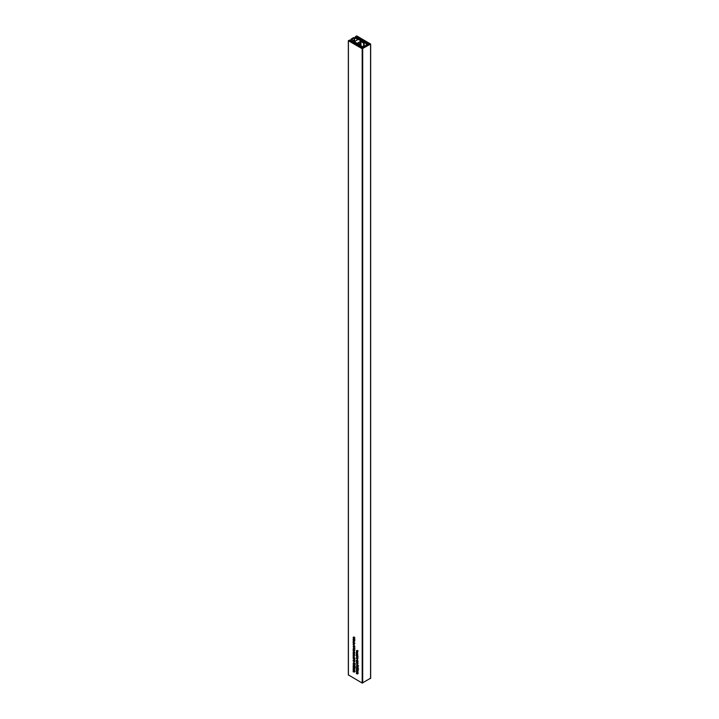 <?xml version="1.0" encoding="UTF-8"?>
<svg xmlns="http://www.w3.org/2000/svg" width="719" height="719" viewBox="0 0 719 719"><rect width="100%" height="100%" fill="white"/><g stroke="black" fill="none" stroke-linecap="round" stroke-linejoin="round"><path stroke-width="1.08" d="M353.128 639.568L353.469 638.4L354.161 640.072L353.128 639.568L353.739 639.551L353.487 638.67L353.496 639.371M354 639.703L354.925 639.299M353.964 639.973L354.422 639.919M353.676 642.534L353.101 642.867L353.128 642.22L354.898 643.244L353.793 643.891L353.101 642.867L353.55 642.462M353.874 647.307L353.101 646.687L353.532 646.309L353.496 647.235L354.072 646.651L354.449 647.397L354.081 647.756L354.027 646.911L353.514 647.504L353.928 647.136M353.55 646.426L353.101 646.687L353.532 646.309M353.496 647.235L353.964 646.992M354.161 646.714L353.667 646.992L354.072 646.651M357.514 669.38L356.336 668.239L356.795 667.942L357.163 669.182L357.55 668.346L358.134 669.317L357.289 669.506L358.134 669.317M356.795 667.978L356.336 668.239L356.795 667.942M357.478 668.311L356.975 668.598L357.55 668.346M357.514 666.225L356.336 665.093L356.795 664.787L357.163 666.028L357.55 665.201L358.134 666.162L357.289 666.36L358.134 666.162M356.336 665.093L356.795 664.787L356.336 665.093M357.478 665.156L356.975 665.452L357.55 665.201M357.658 662.738L356.363 661.732L357.658 662.738M357.109 663.511L356.336 662.891L356.768 662.514L356.732 663.439L357.307 662.855L357.685 663.601L357.316 663.961L357.262 663.116L356.75 663.709L357.163 663.34M356.786 662.63L356.336 662.891L356.768 662.514M356.732 663.439L357.325 663.125M357.397 662.918L356.903 663.197L357.307 662.855M356.363 658.128L356.705 656.968L357.397 658.64L356.363 658.128L356.975 658.119L356.723 657.238L356.732 657.939M357.235 658.271L358.161 657.867M357.199 658.541L357.658 658.487M356.57 655.18L356.363 653.778L357.478 655.315L357.658 654.605L357.658 655.782L356.543 654.209L356.57 655.18M357.658 653.283L356.363 652.537L356.66 651.513L357.658 652.079L356.543 651.998L357.658 653.283M354.125 650.623L353.101 649.742L353.775 649.446L354.449 650.515L353.793 650.821L354.449 650.515M353.694 649.401L353.101 649.742L353.775 649.446M353.712 652.061L353.128 652.241L354.215 652.169L354.871 652.987L353.308 652.223M353.82 654.694L353.128 654.299L354.422 654.784L354.134 655.809L353.128 655.243L354.242 655.324L354.054 654.569M353.901 655.422L354.395 655.234M354.898 659.413L353.128 658.388L353.101 657.714L353.775 657.481L354.898 659.413M353.631 657.409L353.101 657.714L353.775 657.481M353.784 668.068L353.128 667.43L354.422 668.176L354.449 669.731L353.128 669.425L354.242 669.551L353.128 668.553L354.242 668.688L354.018 667.942M353.928 669.623L354.395 669.461M356.885 650.479L358.134 650.938L357.199 650.659L357.658 651.845L357.172 650.992L356.363 651.117L357.118 650.353M354.278 664.356L353.101 663.224L353.559 662.918L353.928 664.158L354.314 663.331L354.898 664.293L354.054 664.491L354.898 664.293M353.559 662.963L353.101 663.224L353.559 662.918M354.242 663.295L353.739 663.583L354.314 663.331M353.712 659.934L353.128 660.123L354.215 660.042L354.871 660.869L353.308 660.096M348.409 674.916L362.187 683.05L370.555 678.224M356.363 36.597L369.287 44.057L362.448 48.002L349.524 40.543L349.677 40.048L348.347 40.686L362.187 48.739L370.653 44.057L356.768 35.95L355.438 36.597L356.363 36.696M357.019 672.301L356.363 671.654L357.658 672.409L357.685 673.964L356.363 673.649L357.478 673.784L356.363 672.786L357.478 672.912L357.253 672.166M357.163 673.856L357.631 673.694M354.125 661.813L353.101 660.923L353.775 660.626L354.449 661.696L353.793 662.001L354.449 661.696M353.694 660.581L353.101 660.923L353.775 660.626M353.317 665.488L353.604 664.5L353.721 665.614L353.973 664.733L354.88 665.47L354.88 666.441L354.188 665.183L353.739 665.884L353.469 665.399M353.613 664.554L353.101 664.841L353.604 664.5M353.721 665.614L354.26 665.336M354.305 665.614L353.739 665.884L354.305 665.551M353.784 670.432L353.128 669.793L354.422 670.539L354.449 672.094L353.128 671.789L354.242 671.914L353.128 670.917L354.242 671.052L354.018 670.306M353.928 671.986L354.395 671.825M354.278 667.511L353.101 666.378L353.559 666.073L353.928 667.313L354.314 666.477L354.898 667.448L354.054 667.636L354.898 667.448M353.559 666.109L353.101 666.378L353.559 666.073M354.242 666.441L353.739 666.729L354.314 666.477M353.937 656.007L353.308 656.339L353.487 657.094L353.101 656.222L353.766 655.899L354.449 656.986L353.721 657.238L353.721 656.132L353.308 656.339M353.712 655.872L353.101 656.222L353.766 655.899M353.937 652.861L353.308 653.194L353.487 653.948L353.101 653.068L353.766 652.744L354.449 653.832L353.775 654.119L353.721 652.978L353.308 653.194M353.712 652.717L353.101 653.068L353.766 652.744M353.82 651.387L353.128 650.722L354.422 651.468L354.386 652.241L354.045 651.252M353.82 648.232L354.898 648.862L353.128 648.781L354.242 648.862L354.054 648.107M354.449 649.032L353.946 649.248L354.44 648.96M353.937 648.987L354.395 648.772M357.055 653.571L356.363 652.906L357.658 653.652L357.622 654.425L357.28 653.436M356.912 655.584L356.336 655.917L356.363 655.27L358.134 656.294L357.028 656.941L356.336 655.917L356.786 655.512M357.055 659.08L356.363 658.424L357.658 659.17L357.622 659.934L357.28 658.946M356.912 660.473L356.336 660.806L356.363 660.15L358.134 661.174L357.028 661.822L356.336 660.806L356.786 660.401M356.552 667.358L356.84 666.36L356.957 667.484L357.208 666.603L358.116 667.331L358.116 668.311L357.424 667.052L356.975 667.753L356.705 667.268M356.849 666.423L356.336 666.711L356.84 666.36M356.957 667.484L357.496 667.205M357.541 667.484L356.975 667.753L357.541 667.421M357.019 669.937L356.363 669.29L357.658 670.045L357.685 671.6L356.363 671.294L357.478 671.42L356.363 670.423L357.478 670.548L357.253 669.811M357.163 671.492L357.631 671.33M353.937 644.197L353.308 644.53L353.487 645.285L353.101 644.404L353.766 644.08L354.449 645.168L353.775 645.455L353.721 644.314L353.308 644.53M353.712 644.053L353.101 644.404L353.766 644.08M353.82 640.521L353.128 639.856L354.422 640.602L354.134 641.627L353.128 641.06L354.242 641.141L354.054 640.386M353.901 641.249L354.395 641.051M353.982 637.295L353.308 637.546L353.586 638.328L353.101 637.438L353.766 637.151L354.449 638.211L354.036 638.571L353.775 637.42L353.308 637.546M353.685 637.106L353.101 637.438L353.766 637.151M353.577 659.862L353.128 660.123M357.118 650.686L356.363 651.117M354.44 655.395L353.919 655.701M354.09 653.005L353.721 654.083M353.577 651.98L353.128 652.241M354.44 641.222L353.919 641.519M353.982 649.59L353.308 649.859L354.242 650.398L353.308 649.859M354.422 650.291L353.784 650.551M353.982 660.77L353.308 661.04L354.242 661.579L353.308 661.04M354.422 661.48L353.784 661.741M353.982 657.624L353.308 657.858L354.242 658.388L353.308 657.858M354.422 658.28L353.757 658.496M354.009 642.723L353.308 642.957L354.242 643.505L353.784 642.858M354.404 643.415L353.775 643.613M353.757 642.579L353.308 642.957M357.244 660.662L356.543 660.896L357.478 661.444L357.019 660.797M357.64 661.354L357.01 661.552M356.992 660.518L356.543 660.896M357.244 655.782L356.543 656.016L357.478 656.564L357.019 655.908M357.64 656.465L357.01 656.672M356.992 655.629L356.543 656.016M353.946 663.781L354.692 664.221L353.946 663.781L354.503 663.466M354.88 664.113L354.314 664.383M353.946 666.926L354.692 667.367L353.946 666.926L354.503 666.621M354.88 667.259L354.314 667.529M357.181 668.796L357.927 669.236L357.181 668.796L357.738 668.481M358.116 669.128L357.55 669.398M357.181 665.65L357.927 666.091L357.181 665.65L357.738 665.336M358.116 665.983L357.55 666.252M354.09 644.341L354.134 645.303L353.919 644.431M354.09 656.15L354.134 657.112L353.919 656.249M354.422 653.607L353.919 653.104M367.391 43.742L368.047 44.129L362.574 47.283L361.909 46.915L362.295 46.304L361.504 46.672L350.225 40.273L349.695 40.525L362.933 47.661L368.838 44.129L356.408 36.714L355.905 37.002L366.978 43.508L366.348 43.967L367.391 43.742L367.391 44.506M354.584 37.891L354.161 37.909A13.913 8.035 0 0 0 351.852 39.275L354.566 41.513L358.035 39.509L354.584 37.891L354.584 41.235M358.08 43.203L358.08 42.619L358.08 43.203L360.74 44.731L360.228 45.027L356.426 42.825L361.963 46.349L361.432 46.636L351.079 39.177A14.632 8.448 0 0 1 354 37.496L366.906 43.473L366.42 43.769L360.327 40.579L364.129 42.772L363.625 43.068L360.965 41.531L360.965 45.737M358.08 42.619L360.965 41.531M354.161 37.909L354.161 41.217M364.129 42.772L364.129 46.384M360.74 44.731L360.74 45.594M363.625 46.537L363.625 43.068M362.187 48.739L362.187 683.05M348.409 40.776L348.409 675.096M362.7 48.739L362.7 683.05M370.555 44.201L370.555 678.511M355.501 36.678L355.501 37.792M355.707 36.795L355.707 37.882M362.574 46.501L362.574 47.283L362.547 46.537M355.905 37.002L355.905 37.981M366.348 43.967L366.348 45.108L366.313 43.922M366.6 44.964L366.6 44.111M366.753 44.111L366.753 44.875M351.097 39.689L351.097 40.767M359.949 41.531L359.949 44.281M348.347 40.686L348.347 675.006M370.653 44.057L370.653 678.368M355.438 36.597L355.438 37.765M357.424 673.056L358.188 672.616M357.415 673.928L358.179 673.487M353.335 660.015L354.099 659.575M353.38 663.179L354.134 662.747M354.018 665.668L354.773 665.228M353.389 664.76L354.152 664.32M354.188 671.187L354.952 670.755M354.179 672.058L354.943 671.618M354.188 668.832L354.952 668.391M354.179 669.695L354.943 669.254M353.38 666.333L354.134 665.893M353.415 656.096L354.179 655.656M354.17 655.494L354.934 655.054M353.415 652.942L354.179 652.501M353.335 652.142L354.099 651.702M354.17 649.032L354.934 648.601M356.615 651.827L357.37 651.387M357.244 663.125L358.008 662.684M357.415 663.691L358.17 663.251M356.804 663.439L357.559 663.008M356.624 662.783L357.388 662.343M356.615 665.048L357.37 664.608M357.253 667.529L358.008 667.097M356.624 666.621L357.388 666.189M356.615 668.203L357.37 667.762M357.424 670.692L358.188 670.261M357.415 671.564L358.179 671.124M354.009 646.92L354.773 646.48M354.179 647.486L354.934 647.046M353.568 647.235L354.323 646.803M353.389 646.579L354.152 646.138M353.415 644.278L354.179 643.838M354.17 641.321L354.934 640.881M353.397 637.331L354.161 636.89M354.161 638.283L354.925 637.843M354.143 650.623L354.898 650.183M353.406 649.634L354.17 649.194M354.143 661.804L354.898 661.363M353.406 660.815L354.17 660.384M354.152 658.577L354.907 658.137M353.397 657.66L354.161 657.229M354.152 643.694L354.916 643.253M353.397 642.768L354.152 642.328M357.388 661.633L358.152 661.192M356.633 660.707L357.388 660.267M357.388 656.753L358.152 656.312M356.633 655.827L357.388 655.386M354.036 663.547L354.8 663.107M354.611 664.428L355.366 663.988M354.036 666.702L354.8 666.261M354.611 667.583L355.366 667.142M357.271 668.562L358.035 668.131M357.846 669.443L358.601 669.012M357.271 665.417L358.035 664.976M357.846 666.297L358.601 665.857M353.371 638.661L354.134 638.22M356.606 657.229L357.37 656.789M355.869 36.957L355.869 37.963M363.931 46.501L362.574 47.005M350.935 39.428L350.935 40.677"/></g></svg>
